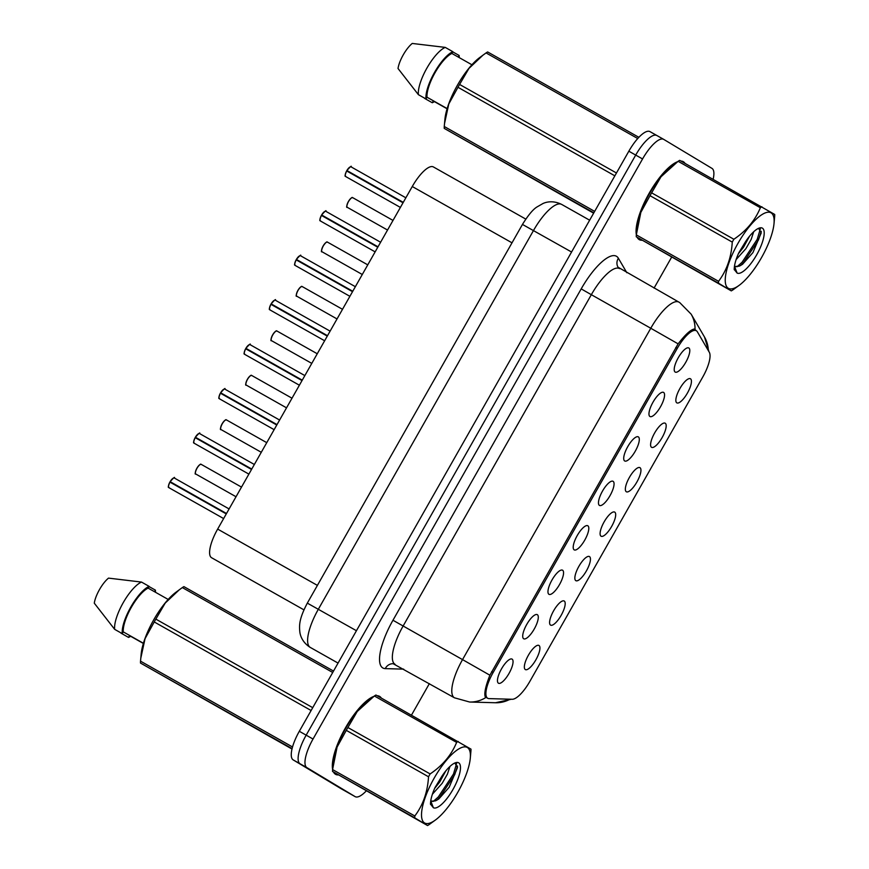 <?xml version="1.0" encoding="UTF-8"?>
<svg xmlns="http://www.w3.org/2000/svg" width="869" height="869" viewBox="0 0 869 869"><rect width="100%" height="100%" fill="white"/><g stroke="black" fill="none" stroke-linecap="round" stroke-linejoin="round"><path stroke-width="1.3" d="M564.231 601.022A13.839 4.388 -60.6 0 1 561.157 615.328A13.839 4.388 -60.6 0 1 550.555 625.093A13.839 4.388 -60.6 0 1 549.958 624.442A13.839 4.388 -60.6 0 1 553.564 610.907A13.839 4.388 -60.6 0 1 563.286 600.816A13.839 4.388 -60.6 0 1 564.231 601.022M589.475 556.573A13.839 4.388 -60.6 0 1 586.412 570.879A13.839 4.388 -60.6 0 1 575.799 580.644A13.839 4.388 -60.6 0 1 575.213 579.992A13.839 4.388 -60.6 0 1 578.819 566.458A13.839 4.388 -60.6 0 1 588.541 556.366A13.839 4.388 -60.6 0 1 589.475 556.573M614.731 512.123A13.839 4.388 -60.6 0 1 611.657 526.429A13.839 4.388 -60.6 0 1 601.055 536.195A13.839 4.388 -60.6 0 1 600.457 535.543A13.839 4.388 -60.6 0 1 604.064 522.008A13.839 4.388 -60.6 0 1 613.786 511.917A13.839 4.388 -60.6 0 1 614.731 512.123M639.975 467.674A13.839 4.388 -60.6 0 1 636.912 481.98A13.839 4.388 -60.6 0 1 626.31 491.745A13.839 4.388 -60.6 0 1 625.713 491.094A13.839 4.388 -60.6 0 1 629.319 477.559A13.839 4.388 -60.6 0 1 639.041 467.468A13.839 4.388 -60.6 0 1 639.975 467.674M665.23 423.236A13.839 4.388 -60.6 0 1 662.156 437.531A13.839 4.388 -60.6 0 1 651.554 447.296A13.839 4.388 -60.6 0 1 650.957 446.644A13.839 4.388 -60.6 0 1 654.563 433.11A13.839 4.388 -60.6 0 1 664.285 423.018A13.839 4.388 -60.6 0 1 665.23 423.236M690.475 378.786A13.839 4.388 -60.6 0 1 687.412 393.081A13.839 4.388 -60.6 0 1 676.81 402.847A13.839 4.388 -60.6 0 1 676.212 402.195A13.839 4.388 -60.6 0 1 679.819 388.66A13.839 4.388 -60.6 0 1 689.541 378.569A13.839 4.388 -60.6 0 1 690.475 378.786M538.976 645.471A13.839 4.388 -60.6 0 1 535.901 659.777A13.839 4.388 -60.6 0 1 525.3 669.543A13.839 4.388 -60.6 0 1 524.702 668.88A13.839 4.388 -60.6 0 1 528.319 655.356A13.839 4.388 -60.6 0 1 538.041 645.265A13.839 4.388 -60.6 0 1 538.976 645.471M537.346 614.676A13.839 4.388 -60.6 0 1 534.272 628.971A13.839 4.388 -60.6 0 1 523.67 638.748A13.839 4.388 -60.6 0 1 523.073 638.085A13.839 4.388 -60.6 0 1 526.679 624.55A13.839 4.388 -60.6 0 1 536.401 614.47A13.839 4.388 -60.6 0 1 537.346 614.676M562.591 570.227A13.839 4.388 -60.6 0 1 559.527 584.533A13.839 4.388 -60.6 0 1 548.926 594.298A13.839 4.388 -60.6 0 1 548.328 593.636A13.839 4.388 -60.6 0 1 551.934 580.101A13.839 4.388 -60.6 0 1 561.656 570.021A13.839 4.388 -60.6 0 1 562.591 570.227M587.846 525.778A13.839 4.388 -60.6 0 1 584.772 540.083A13.839 4.388 -60.6 0 1 574.17 549.849A13.839 4.388 -60.6 0 1 573.573 549.186A13.839 4.388 -60.6 0 1 577.179 535.652A13.839 4.388 -60.6 0 1 586.901 525.571A13.839 4.388 -60.6 0 1 587.846 525.778M613.101 481.328A13.839 4.388 -60.6 0 1 610.027 495.634A13.839 4.388 -60.6 0 1 599.425 505.4A13.839 4.388 -60.6 0 1 598.828 504.737A13.839 4.388 -60.6 0 1 602.434 491.202A13.839 4.388 -60.6 0 1 612.156 481.122A13.839 4.388 -60.6 0 1 613.101 481.328M638.346 436.879A13.839 4.388 -60.6 0 1 635.272 451.185A13.839 4.388 -60.6 0 1 624.67 460.95A13.839 4.388 -60.6 0 1 624.072 460.288A13.839 4.388 -60.6 0 1 627.69 446.753A13.839 4.388 -60.6 0 1 637.411 436.672A13.839 4.388 -60.6 0 1 638.346 436.879M663.601 392.43A13.839 4.388 -60.6 0 1 660.527 406.735A13.839 4.388 -60.6 0 1 649.925 416.501A13.839 4.388 -60.6 0 1 649.328 415.838A13.839 4.388 -60.6 0 1 652.934 402.314A13.839 4.388 -60.6 0 1 662.656 392.223A13.839 4.388 -60.6 0 1 663.601 392.43M688.845 347.98A13.839 4.388 -60.6 0 1 685.771 362.286A13.839 4.388 -60.6 0 1 675.17 372.051A13.839 4.388 -60.6 0 1 674.572 371.4A13.839 4.388 -60.6 0 1 678.189 357.865A13.839 4.388 -60.6 0 1 687.911 347.774A13.839 4.388 -60.6 0 1 688.845 347.98M512.091 659.126A13.839 4.388 -60.6 0 1 509.028 673.421A13.839 4.388 -60.6 0 1 498.415 683.197A13.839 4.388 -60.6 0 1 497.828 682.534A13.839 4.388 -60.6 0 1 501.435 669A13.839 4.388 -60.6 0 1 511.157 658.919A13.839 4.388 -60.6 0 1 512.091 659.126M211.645 557.768A27.689 8.788 -60.6 0 1 211.58 557.724A27.689 8.788 -60.6 0 1 211.515 557.692A27.689 8.788 -60.6 0 1 217.652 529.091L412.264 186.52A27.689 8.788 -60.6 0 1 433.403 166.946L525.788 219.097M488.986 698.611A24.919 7.908 -60.6 0 1 487.683 698.263A24.919 7.908 -60.6 0 1 487.618 698.231A24.919 7.908 -60.6 0 1 493.147 672.497L677.288 348.35A24.919 7.908 -60.6 0 1 696.308 330.731A24.919 7.908 -60.6 0 1 697.362 331.806L709.31 352.271A24.919 7.908 -60.6 0 1 702.793 376.972L529.905 681.307A24.919 7.908 -60.6 0 1 512.189 699.273L488.986 698.611M333.511 772.106A44.754 14.197 119.4 0 0 335.456 774.257A44.754 14.197 119.4 0 0 335.553 774.312A44.754 14.197 119.4 0 0 338.182 774.931M381.285 698.035A44.754 14.197 119.4 0 0 379.666 696.427A44.754 14.197 119.4 0 0 379.557 696.362A44.754 14.197 119.4 0 0 377.233 695.743M637.249 237.433A44.754 14.197 119.4 0 0 639.182 239.583A44.754 14.197 119.4 0 0 639.291 239.648A44.754 14.197 119.4 0 0 641.919 240.268M685.022 163.361A44.754 14.197 119.4 0 0 683.392 161.753A44.754 14.197 119.4 0 0 683.295 161.688A44.754 14.197 119.4 0 0 680.97 161.08M486.988 697.796L485.239 696.851C484.044 693.321 485.597 686.108 489.888 675.213L678.124 343.852C685.261 334.63 690.605 329.699 694.179 329.058L696.047 330.578M663.634 139.333L656.91 135.531A27.689 8.788 119.4 0 0 656.845 135.499A27.689 8.788 119.4 0 0 635.706 155.073L306.17 735.152A27.689 8.788 119.4 0 0 300.022 763.753L348.219 792.734A27.689 8.788 119.4 0 0 348.284 792.767A27.689 8.788 119.4 0 0 348.36 792.81M485.858 697.557L485.825 697.535A32.294 30.209 -88.4 0 1 469.629 702.022L495.482 702.749A32.294 30.209 -88.4 0 0 510.07 699.208M694.179 329.058L695.026 329.264A32.294 30.111 -30.3 0 0 691.17 314.187L704.487 336.998L708.952 351.663M373.757 696.417A44.754 14.197 119.4 0 0 345.21 728.32A44.754 14.197 119.4 0 0 332.599 769.282M677.494 161.743A44.754 14.197 119.4 0 0 648.947 193.646A44.754 14.197 119.4 0 0 636.336 234.608M713.145 179.242A27.689 8.788 119.4 0 0 711.961 168.38L663.764 139.409A27.689 8.788 119.4 0 0 663.699 139.366A27.689 8.788 119.4 0 0 642.56 158.951L313.025 739.03A27.689 8.788 119.4 0 0 306.887 767.631L355.084 796.601A27.689 8.788 119.4 0 0 355.149 796.645A27.689 8.788 119.4 0 0 366.251 790.942M411.493 715.089L429.362 683.642M654.064 288.095L671.618 257.191M656.768 135.455L650.045 131.664A27.689 8.788 119.4 0 0 649.979 131.621A27.689 8.788 119.4 0 0 628.841 151.206L299.316 731.285A27.689 8.788 119.4 0 0 293.168 759.886L341.365 788.867A27.689 8.788 119.4 0 0 341.43 788.9A27.689 8.788 119.4 0 0 341.495 788.933M656.91 135.531A27.689 8.788 119.4 0 0 656.845 135.499A27.689 8.788 119.4 0 0 635.706 155.073L306.17 735.152A27.689 8.788 119.4 0 0 300.022 763.753L348.219 792.734A27.689 8.788 119.4 0 0 348.284 792.767L355.149 796.645M174.354 478.037A5.54 1.76 119.4 0 0 174.332 478.026A5.54 1.76 119.4 0 0 170.226 481.73L170.128 481.687A5.355 1.695 -60.6 0 1 173.55 478.059M168.521 486.988A5.355 1.695 -60.6 0 1 169.889 482.089L226.277 513.916M229.101 508.941L174.332 478.026C175.071 476.505 173.659 477.722 170.118 481.676L226.418 513.666M169.987 482.154A5.54 1.76 119.4 0 0 168.879 487.661C169.325 486.314 166.707 489.997 169.889 482.089L226.342 513.807M170.226 481.73L226.516 513.503M251.662 469.217L195.373 437.237C198.914 433.273 200.315 432.056 199.588 433.577A5.54 1.76 119.4 0 0 199.588 433.577A5.54 1.76 119.4 0 0 195.482 437.281L195.373 437.237A5.355 1.695 -60.6 0 1 198.805 433.609M193.765 442.538A5.355 1.695 -60.6 0 1 195.145 437.639L251.521 469.466M195.243 437.704A5.54 1.76 119.4 0 0 194.135 443.212C194.58 441.865 191.962 445.547 195.134 437.639L251.586 469.358M195.482 437.281L251.76 469.054M276.918 424.767L220.628 392.788C224.159 388.823 225.571 387.607 224.843 389.127A5.54 1.76 119.4 0 0 224.843 389.127A5.54 1.76 119.4 0 0 220.726 392.831L220.628 392.788A5.355 1.695 -60.6 0 1 224.061 389.16M219.021 398.089A5.355 1.695 -60.6 0 1 220.389 393.19L276.776 425.017M220.498 393.255A5.54 1.76 119.4 0 0 219.379 398.762A5.54 1.76 119.4 0 0 219.39 398.773C219.835 397.426 217.217 401.098 220.389 393.19L276.842 424.908M220.726 392.831L277.015 424.604M249.305 344.711A5.355 1.695 -60.6 0 0 245.884 348.328C249.414 344.374 250.826 343.157 250.087 344.678A5.54 1.76 119.4 0 0 250.087 344.678A5.54 1.76 119.4 0 0 245.981 348.382L302.173 380.318M244.265 353.64A5.355 1.695 -60.6 0 1 245.645 348.751L302.021 380.568M245.742 348.806A5.54 1.76 119.4 0 0 244.634 354.313A5.54 1.76 119.4 0 0 244.645 354.324C245.08 352.977 242.462 356.648 245.634 348.741L302.086 380.459M245.981 348.382L302.26 380.155M327.417 335.868L271.128 303.889C274.669 299.924 276.07 298.708 275.343 300.229A5.54 1.76 119.4 0 0 275.343 300.229A5.54 1.76 119.4 0 0 271.237 303.933L271.128 303.889A5.355 1.695 -60.6 0 1 274.561 300.261M269.52 309.19A5.355 1.695 -60.6 0 1 270.889 304.302L327.276 336.118M270.998 304.356A5.54 1.76 119.4 0 0 269.879 309.864A5.54 1.76 119.4 0 0 269.901 309.875C270.335 308.528 267.717 312.199 270.889 304.291L327.341 336.01M271.237 303.933L327.515 335.706M457.757 792.332A43.374 13.763 119.4 0 0 470.281 758.376A43.374 13.763 119.4 0 0 459.495 748.524A43.374 13.763 119.4 0 0 434.163 778.146A43.374 13.763 119.4 0 0 421.519 815.6A43.374 13.763 119.4 0 0 435.532 819.934A43.374 13.763 119.4 0 0 457.757 792.332M458.191 741.442A49.826 15.816 119.4 0 0 456.616 742.398L374.376 695.982A49.826 15.816 119.4 0 1 375.951 695.026L470.976 749.132A49.826 15.816 119.4 0 1 470.933 751.012L470.281 758.376M374.376 695.982L357.268 711.461L347.893 727.516L430.133 773.931C442.614 765.546 451.445 755.042 456.616 742.398M430.133 773.931A49.826 15.816 119.4 0 0 429.319 775.344A49.826 15.816 119.4 0 0 428.526 776.767L346.286 730.351L337.096 747.068L332.577 769.565A49.826 15.816 119.4 0 0 332.545 771.444L427.559 825.55A49.826 15.816 119.4 0 0 429.134 824.594L435.532 819.934M371.4 698.111L367.989 700.642A43.374 13.763 119.4 0 0 345.753 728.244A43.374 13.763 119.4 0 0 333.24 762.2L332.805 766.773M347.893 727.516A49.826 15.816 119.4 0 0 347.079 728.928A49.826 15.816 119.4 0 0 346.286 730.351M432.393 794.244L442.169 783.306L447.416 774.138L449.968 766.436M434.619 788.455L439.757 781.948L445.775 770.944M430.839 800.534L431.719 801.424L435.727 800.762L438.812 798.969L449.175 787.281L457.507 767.544L454.867 763.025M431.382 801.185L435.727 800.762M452.977 789.454A25.788 8.179 119.4 0 0 455.519 762.732A25.788 8.179 119.4 0 0 441.778 776.408L435 787.596C432.012 794.299 430.513 799.806 430.492 804.107L433.381 807.736A25.788 8.179 119.4 0 0 452.977 789.454M433.381 807.736L430.731 800.936M332.577 769.565L414.817 815.98A49.826 15.816 119.4 0 0 414.785 817.87L332.545 771.444M414.817 815.98C423.062 805.052 427.624 791.974 428.526 776.767M427.559 825.55L414.785 817.87M430.503 803.228L431.154 802.858M433.338 801.403L438.334 796.927L453.509 773.986L456.605 763.482M430.557 804.477L431.437 804.053M436.879 800.197L439.551 797.612L454.715 774.659L457.55 766.002M761.494 257.658A43.374 13.763 119.4 0 0 774.007 223.702A43.374 13.763 119.4 0 0 763.232 213.85A43.374 13.763 119.4 0 0 737.9 243.472A43.374 13.763 119.4 0 0 725.246 280.926A43.374 13.763 119.4 0 0 739.269 285.26A43.374 13.763 119.4 0 0 761.494 257.658M761.928 206.779A49.826 15.816 119.4 0 0 760.353 207.734L678.113 161.308A49.826 15.816 119.4 0 1 679.688 160.352L774.713 214.458A49.826 15.816 119.4 0 1 774.67 216.338L774.007 223.702M678.113 161.308L661.005 176.787L651.631 192.842L733.87 239.257C746.352 230.882 755.183 220.368 760.353 207.734M733.87 239.257A49.826 15.816 119.4 0 0 733.056 240.68A49.826 15.816 119.4 0 0 732.263 242.103L650.012 195.677L640.833 212.405L636.314 234.891A49.826 15.816 119.4 0 0 636.271 236.781L731.296 290.876A49.826 15.816 119.4 0 0 732.871 289.92L739.269 285.26M675.137 163.437L671.715 165.968A43.374 13.763 119.4 0 0 649.491 193.57A43.374 13.763 119.4 0 0 636.977 227.526L636.543 232.11M651.631 192.842A49.826 15.816 119.4 0 0 650.816 194.254A49.826 15.816 119.4 0 0 650.012 195.677M736.13 259.57L745.906 248.643L751.153 239.464L753.705 231.762M738.357 253.781L743.484 247.274L749.512 236.281M734.577 265.86L735.456 266.75L739.465 266.088L742.539 264.295L752.912 252.607L761.244 232.87L758.604 228.362M735.12 266.511L739.465 266.088M756.703 254.78A25.788 8.179 119.4 0 0 759.256 228.058A25.788 8.179 119.4 0 0 745.504 241.734L738.737 252.922C735.75 259.625 734.24 265.132 734.218 269.444L737.118 273.072A25.788 8.179 119.4 0 0 756.703 254.78M737.118 273.072L734.468 266.262M636.314 234.891L718.554 281.317A49.826 15.816 119.4 0 0 718.522 283.196L636.271 236.781M718.554 281.317C726.799 270.378 731.361 257.311 732.263 242.103M731.296 290.876L718.522 283.196M734.24 268.554L734.892 268.184M737.075 266.729L742.072 262.253L757.236 239.312L760.342 228.808M734.283 269.803L735.174 269.379M740.605 265.523L743.288 262.938L758.452 239.996L761.277 231.328M380.242 697.449A44.297 14.056 119.4 0 0 379.438 696.829A44.297 14.056 119.4 0 0 379.329 696.764A44.297 14.056 119.4 0 0 378.276 696.341M372.616 697.22A44.297 14.056 119.4 0 0 345.33 728.407A44.297 14.056 119.4 0 0 332.708 767.914M334.315 772.606A44.297 14.056 119.4 0 0 335.684 773.855A44.297 14.056 119.4 0 0 335.782 773.91A44.297 14.056 119.4 0 0 337.389 774.464M333.522 671.074L183.913 586.629A49.826 15.816 119.4 0 0 182.327 587.585L175.94 592.245A43.374 13.763 119.4 0 0 141.191 653.803L140.528 661.168A49.826 15.816 119.4 0 0 140.496 663.058L291.984 749.024M179.362 589.714L165.229 603.064L155.844 619.119A49.826 15.816 119.4 0 0 154.237 621.954L145.047 638.682L140.756 658.387M168.184 599.447L148.132 588.117A27.689 8.788 119.4 0 0 131.306 607.366A27.689 8.788 119.4 0 0 123.268 631.882L143.407 643.256M148.132 588.117L149.131 586.369A29.524 9.374 119.4 0 0 130.806 607.062A29.524 9.374 119.4 0 0 122.268 633.642L123.268 631.882M149.131 586.369L141.506 582.067A29.524 9.374 119.4 0 0 123.181 602.76A29.524 9.374 119.4 0 0 114.654 629.341L122.268 633.642M141.506 582.067L108.527 578.124A18.455 5.855 119.4 0 0 94.286 603.173L114.654 629.341M155.844 619.119L312.731 707.67M311.113 710.505L154.237 621.954M332.718 672.476L182.327 587.585M292.082 748.611L140.496 663.058M140.528 661.168L292.516 746.96M143.352 643.451L129.546 635.663L128.547 637.411A29.524 9.374 119.4 0 0 130.643 636.282M155.475 592.267A29.524 9.374 119.4 0 0 155.399 590.138L154.508 591.724M149.023 586.542L155.399 590.138M128.547 637.411L120.932 633.11M683.979 162.775A44.297 14.056 119.4 0 0 683.164 162.155A44.297 14.056 119.4 0 0 683.067 162.09A44.297 14.056 119.4 0 0 682.013 161.667M676.354 162.546A44.297 14.056 119.4 0 0 649.067 193.733A44.297 14.056 119.4 0 0 636.445 233.24M638.052 237.932A44.297 14.056 119.4 0 0 639.41 239.181A44.297 14.056 119.4 0 0 639.519 239.247A44.297 14.056 119.4 0 0 641.116 239.79M638.878 137.324L487.639 51.955A49.826 15.816 119.4 0 0 486.064 52.922L479.677 57.571A43.374 13.763 119.4 0 0 444.928 119.129L444.265 126.505A49.826 15.816 119.4 0 0 444.233 128.384L593.636 213.177M483.099 55.04L468.967 68.401L459.582 84.445A49.826 15.816 119.4 0 0 457.974 87.291L448.784 104.008L444.493 123.713M471.921 64.773L451.869 53.454A27.689 8.788 119.4 0 0 435.043 72.692A27.689 8.788 119.4 0 0 427.005 97.209L447.144 108.582M451.869 53.454L452.858 51.695A29.524 9.374 119.4 0 0 434.543 72.388A29.524 9.374 119.4 0 0 426.006 98.968L427.005 97.209M452.858 51.695L445.243 47.393A29.524 9.374 119.4 0 0 426.918 68.086A29.524 9.374 119.4 0 0 418.391 94.667L426.006 98.968M445.243 47.393L412.254 43.45A18.455 5.855 119.4 0 0 398.024 68.499L418.391 94.667M459.582 84.445L616.469 172.996M614.85 175.831L457.974 87.291M637.759 138.54L486.064 52.922M593.842 212.829L444.233 128.384M444.265 126.505L594.657 211.384M447.09 108.777L433.283 100.989L432.284 102.738A29.524 9.374 119.4 0 0 434.381 101.608M459.212 57.604A29.524 9.374 119.4 0 0 459.136 55.475L458.245 57.05M452.76 51.868L459.136 55.475M432.284 102.738L424.659 98.436M300.598 255.79A5.54 1.76 119.4 0 0 300.587 255.779A5.54 1.76 119.4 0 0 296.481 259.483L296.372 259.44A5.355 1.695 -60.6 0 1 299.805 255.812M294.765 264.741A5.355 1.695 -60.6 0 1 296.144 259.853L352.532 291.68M355.356 286.694L300.587 255.779C301.326 254.259 299.914 255.475 296.372 259.429L352.673 291.419M296.144 259.842L352.586 291.56M296.481 259.483L352.76 291.256M325.853 211.341A5.54 1.76 119.4 0 0 325.842 211.33A5.54 1.76 119.4 0 0 321.736 215.034L321.628 214.991A5.355 1.695 -60.6 0 1 325.06 211.363M320.02 220.292A5.355 1.695 -60.6 0 1 321.4 215.403L377.776 247.23M380.611 242.245L325.842 211.33C326.57 209.809 325.169 211.026 321.617 214.98L377.917 246.97M321.4 215.393L377.841 247.111M321.736 215.034L378.015 246.807M351.109 166.891A5.54 1.76 119.4 0 0 351.087 166.881A5.54 1.76 119.4 0 0 346.981 170.585L346.872 170.541A5.355 1.695 -60.6 0 1 350.305 166.913M346.742 171.008A5.54 1.76 119.4 0 0 345.634 176.516A5.54 1.76 119.4 0 0 345.666 176.537A5.54 1.76 119.4 0 0 345.645 176.526C346.079 175.18 343.461 178.851 346.633 170.943L403.031 202.781M405.856 197.795L351.087 166.881C351.826 165.36 350.413 166.576 346.872 170.53L403.173 202.52M346.644 170.943L403.086 202.662M346.981 170.585L403.27 202.358M677.288 348.35L675.778 347.502M493.147 672.497L491.637 671.639M317.402 585.391L217.652 529.091M512.004 242.82L412.264 186.52M403.672 669.141L385.249 668.619A46.144 14.643 -60.6 0 1 392.962 620.249L581.198 288.888L591.333 294.7L403.097 626.06A36.911 11.71 119.4 0 0 394.906 664.198A36.911 11.71 119.4 0 0 394.993 664.242A36.911 11.71 119.4 0 0 395.08 664.296M581.198 288.888A46.144 14.643 -60.6 0 1 616.545 256.322A46.144 14.643 -60.6 0 1 618.38 258.245L626.831 272.725M619.608 268.64A36.911 11.71 119.4 0 0 619.521 268.597A36.911 11.71 119.4 0 0 591.333 294.7L650.772 328.254A36.911 11.71 -60.6 0 1 678.961 302.14A36.911 11.71 -60.6 0 1 679.047 302.195M454.552 697.861A36.911 11.71 -60.6 0 1 454.433 697.796A36.911 11.71 -60.6 0 1 454.346 697.742A36.911 11.71 -60.6 0 1 462.536 659.614L489.888 675.213M678.124 343.852L650.772 328.254L462.536 659.614L392.962 620.249M708.333 350.609A32.294 30.111 -30.3 0 0 704.487 336.998M642.56 158.951L628.841 151.206M313.025 739.03L299.316 731.285M306.887 767.631L293.168 759.886M355.084 796.601L341.365 788.867M385.249 668.619A9.233 8.636 91.6 0 1 393.136 663.699L454.433 697.796L469.629 702.022M691.17 314.187L679.743 302.597L618.033 267.196A9.233 8.603 149.7 0 1 618.38 258.245M695.819 330.187L693.875 329.09M561.754 204.465A36.911 11.71 119.4 0 0 561.667 204.421A36.911 11.71 119.4 0 0 533.49 230.524L318.358 609.223A36.911 11.71 119.4 0 0 310.168 647.351A36.911 11.71 119.4 0 0 310.255 647.405L338.052 663.09M356.442 630.72L307.322 603.129L522.454 224.43C528.178 215.219 533.001 209.407 536.933 206.996L542.973 203.52C545.308 202.423 552.467 199.848 561.667 204.421L589.649 220.205M522.454 224.43L571.574 252.021M201.239 464.383A5.54 1.76 119.4 0 0 201.217 464.372A5.54 1.76 119.4 0 0 196.981 468.315A5.54 1.76 119.4 0 0 195.764 474.007A5.54 1.76 119.4 0 0 195.775 474.018A5.54 1.76 119.4 0 0 195.786 474.029L195.764 474.007C194.678 474.583 195.036 472.682 196.85 468.282C201.717 461.558 200.848 465.23 201.217 464.372L241.506 487.107M195.406 473.333A5.355 1.695 -60.6 0 1 196.872 468.272A5.355 1.695 -60.6 0 1 200.435 464.404M274.137 429.666L219.379 398.762A5.54 1.76 119.4 0 0 219.412 398.773M299.381 385.217L244.623 354.313A5.54 1.76 119.4 0 0 244.656 354.335M324.637 340.767L269.879 309.864A5.54 1.76 119.4 0 0 269.911 309.885M226.483 419.933A5.54 1.76 119.4 0 0 226.472 419.923A5.54 1.76 119.4 0 0 222.236 423.866A5.54 1.76 119.4 0 0 221.019 429.558A5.54 1.76 119.4 0 0 221.03 429.568A5.54 1.76 119.4 0 0 221.041 429.579L221.008 429.558C219.922 430.133 220.292 428.232 222.106 423.833C226.972 417.109 226.103 420.781 226.472 419.923L266.75 442.658M220.65 428.884A5.355 1.695 -60.6 0 1 222.116 423.822A5.355 1.695 -60.6 0 1 225.69 419.955M286.531 407.843L246.264 385.108C245.177 385.684 245.536 383.783 247.35 379.384C252.227 372.66 251.347 376.331 251.717 375.473A5.54 1.76 119.4 0 0 251.717 375.473A5.54 1.76 119.4 0 0 247.48 379.416A5.54 1.76 119.4 0 0 246.264 385.108A5.54 1.76 119.4 0 0 246.275 385.119A5.54 1.76 119.4 0 0 246.296 385.13M245.905 384.435A5.355 1.695 -60.6 0 1 247.372 379.373A5.355 1.695 -60.6 0 1 250.935 375.506M311.786 363.394L271.508 340.659C270.433 341.235 270.791 339.334 272.605 334.934C277.472 328.21 276.603 331.882 276.972 331.024A5.54 1.76 119.4 0 0 276.972 331.024A5.54 1.76 119.4 0 0 272.736 334.967A5.54 1.76 119.4 0 0 271.519 340.659A5.54 1.76 119.4 0 0 271.53 340.67A5.54 1.76 119.4 0 0 271.541 340.681M271.15 339.985A5.355 1.695 -60.6 0 1 272.616 334.923A5.355 1.695 -60.6 0 1 276.19 331.056M296.242 259.907A5.54 1.76 119.4 0 0 295.134 265.414A5.54 1.76 119.4 0 0 295.145 265.425A5.54 1.76 119.4 0 0 295.156 265.436L349.892 296.318M321.497 215.458A5.54 1.76 119.4 0 0 320.389 220.965A5.54 1.76 119.4 0 0 320.4 220.976A5.54 1.76 119.4 0 0 320.411 220.987L320.379 220.965C320.835 219.629 318.217 223.3 321.389 215.393M345.275 175.842A5.355 1.695 -60.6 0 1 346.644 170.954M302.238 286.585A5.54 1.76 119.4 0 0 302.227 286.574A5.54 1.76 119.4 0 0 297.98 290.518A5.54 1.76 119.4 0 0 296.763 296.21A5.54 1.76 119.4 0 0 296.774 296.22A5.54 1.76 119.4 0 0 296.796 296.231M296.405 295.536A5.355 1.695 -60.6 0 1 297.871 290.474A5.355 1.695 -60.6 0 1 301.445 286.607M327.483 242.136A5.54 1.76 119.4 0 0 327.472 242.125A5.54 1.76 119.4 0 0 323.235 246.068A5.54 1.76 119.4 0 0 322.019 251.76A5.54 1.76 119.4 0 0 322.03 251.771A5.54 1.76 119.4 0 0 322.041 251.782L322.008 251.76C320.933 252.336 321.291 250.435 323.105 246.046C327.971 239.312 327.102 242.983 327.472 242.125L367.761 264.86M321.649 251.087A5.355 1.695 -60.6 0 1 323.116 246.025A5.355 1.695 -60.6 0 1 326.69 242.158M352.738 197.687A5.54 1.76 119.4 0 0 352.727 197.676A5.54 1.76 119.4 0 0 348.48 201.619A5.54 1.76 119.4 0 0 347.263 207.311A5.54 1.76 119.4 0 0 347.285 207.322A5.54 1.76 119.4 0 0 347.296 207.333L387.541 230.046M346.905 206.637A5.355 1.695 -60.6 0 1 348.371 201.586A5.355 1.695 -60.6 0 1 351.945 197.708M303.933 609.853L211.58 557.724M487.683 698.263L485.271 696.905M696.308 330.731L693.527 329.155M511.298 699.252L495.482 702.749M663.699 139.366L649.979 131.621M310.255 647.405L309.766 647.123C301.63 641.67 300.12 634.533 299.827 631.872C299.153 625.039 299.142 618.739 307.322 603.129M341.43 788.9L348.284 792.767M168.89 487.672L223.637 518.565M195.775 474.018L236.031 496.742M194.145 443.223L248.882 474.116M199.588 433.577L254.356 464.491M224.843 389.127L279.601 420.042M250.087 344.678L304.856 375.593M275.343 300.229L330.111 331.143M221.03 429.568L261.287 452.293M251.717 375.473L292.006 398.208M276.972 331.024L317.25 353.759M377.559 695.765L379.329 696.764M334.011 772.91L335.782 773.91M681.296 161.091L683.067 162.09M637.748 238.247L639.519 239.247M295.134 265.414C295.579 264.078 292.962 267.75 296.133 259.842M320.4 220.976L375.136 251.869M345.645 176.526L400.392 207.419M342.505 309.31L302.227 286.574C301.847 287.433 302.727 283.761 297.85 290.496C296.047 294.884 295.677 296.785 296.763 296.21L337.031 318.945M322.03 251.771L362.286 274.495M393.005 220.422L352.727 197.676C352.358 198.534 353.227 194.862 348.35 201.597C346.546 205.986 346.177 207.887 347.263 207.311"/></g></svg>
